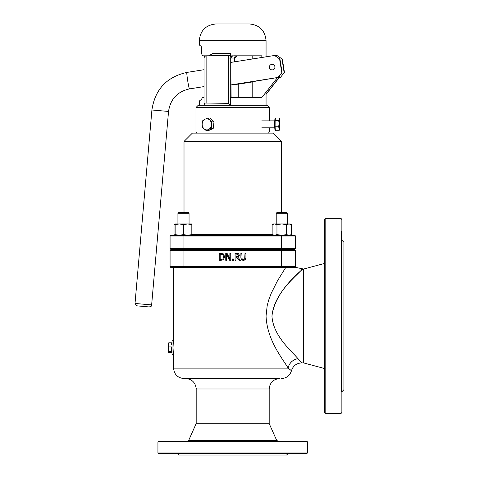 <?xml version="1.0" encoding="UTF-8"?>
<svg xmlns="http://www.w3.org/2000/svg" width="479" height="479" viewBox="0 0 479 479"><rect width="100%" height="100%" fill="white"/><g stroke="black" fill="none" stroke-linecap="round" stroke-linejoin="round"><path stroke-width="0.72" d="M285.837 267.312L277.407 280.951L271.294 293.142L268.695 300.046L267.198 305.62L266.055 315.984C267.019 340.168 282.478 358.442 288.172 368.135A10.43 8.993 141.3 0 1 297.968 358.651C291.274 350.724 273.078 335.773 271.946 315.984C275.275 287.831 307.769 266.222 301.77 269.497C299.555 273.539 274.132 291.759 272.006 315.984M173.985 347.658L173.584 354.61L172.015 354.61L172.015 340.707L173.584 340.707L173.985 347.658M196.139 388.086L196.342 388.996L269.186 388.996C269.809 382.661 273.281 379.182 279.616 378.566L185.75 378.566C191.666 379.063 195.127 382.236 196.139 388.086M157.938 441.842L307.434 441.842L306.734 441.141L158.633 441.141L157.938 441.842L157.938 452.966L307.434 452.966L307.434 441.842M157.938 452.966L158.633 453.661L306.734 453.661L307.434 452.966M325.163 413.329L325.163 218.64L341.156 218.64L341.156 413.329L325.163 413.329L324.469 412.635L324.469 219.334L325.163 218.64M341.892 391.738L341.892 240.236M341.874 391.75L341.826 231.249L341.832 245.966L341.85 240.195L343.934 242.284L343.934 389.69L343.934 242.284M341.868 240.213L341.868 231.249L341.874 240.224M243.398 260.456L245.254 259.81L245.919 257.69L245.919 253.355L244.997 253.355L244.697 259.097L243.398 259.666L242.111 259.097L241.811 253.355L240.889 253.355L240.889 257.69L241.554 259.81L243.398 260.456L245.254 259.81L245.919 257.69L245.919 253.355M243.398 259.666L242.111 259.097L241.811 253.355M230.734 260.307L230.734 253.355L229.872 253.355L229.872 258.858L227.07 253.355L225.759 253.355L225.759 260.307L226.621 260.307L226.621 254.313L229.698 260.307L230.734 260.307L230.734 253.355M227.07 253.355L229.872 258.858M226.621 260.307L226.621 254.313M223.334 259.75L224.753 256.834L223.334 259.75L220.873 260.307L223.334 259.75M220.873 260.307L219.274 260.307L220.873 260.307M220.903 259.504L222.825 259.043L223.789 256.828L222.735 254.571L220.196 254.151L220.196 259.504L220.196 254.151M224.753 256.834L223.346 253.906L224.753 256.834M223.346 253.906L220.855 253.355L223.346 253.906M220.855 253.355L219.274 253.355L220.855 253.355M219.274 253.355L219.274 260.307M240.422 260.307L237.943 257.283L239.386 255.241L238.602 253.72L236.83 253.355L235.039 253.355L235.039 260.307L235.961 260.307L235.961 257.54L237.021 257.54L239.219 260.307L240.422 260.307L237.943 257.283L239.386 255.241L238.602 253.72L235.039 253.355M236.883 254.151L237.985 254.391L238.422 255.313L238.033 256.409L235.961 256.768L235.961 254.151L236.883 254.151M235.961 254.151L235.961 256.768M235.961 260.307L235.961 257.54L237.021 257.54M233.441 258.977L232.321 258.977L232.321 260.307L233.441 260.307L233.441 258.977L233.441 260.307M173.584 340.707L173.584 267.312L170.769 267.312L294.561 267.312L295.262 266.617L295.268 267.312L303.608 269.048L303.608 362.92L324.415 368.495M294.537 249.93L281.317 249.93L281.317 266.617L183.972 266.617L183.972 250.625L295.232 250.625A0.695 0.695 -90 0 0 294.537 249.93L189.049 249.93M177.925 267.312L189.049 267.312M170.835 249.236L287.448 249.236M295.268 266.815A0.695 0.695 -90 0 0 295.298 266.617L281.317 266.617L281.317 267.312L294.537 267.312A0.695 0.695 -90 0 0 295.232 266.617L295.298 250.625A0.695 0.695 -90 0 0 294.603 249.93L294.603 249.93A0.695 0.695 -90 0 1 295.298 250.625L295.268 266.815A0.695 0.695 -90 0 0 295.298 266.617L295.298 250.625L294.603 249.93M170.769 267.312A0.695 0.695 90 0 1 170.075 266.617L170.769 267.312A0.695 0.695 90 0 1 170.075 266.617L170.075 250.625A0.695 0.695 90 0 1 170.769 249.93L281.317 249.93M295.256 267.312L295.262 266.617M188.726 440.321L276.646 440.321L269.27 423.759L196.097 423.759L188.726 440.321L187.451 441.141M297.992 358.651C302.83 364.303 302.818 364.303 297.968 358.651M173.584 354.61L173.584 368.135L288.172 368.135C292.561 371.584 292.567 371.584 288.202 368.135M173.584 368.135C174.2 374.47 177.679 377.949 184.014 378.566L232.65 378.566M177.404 453.661L178.799 455.05L286.574 455.05L287.963 453.661M189.229 235.327L274.551 235.327L276.958 234.584L281.772 235.327L286.592 234.584L288.999 235.327L291.412 234.584L291.412 224.669L288.999 223.927L290.124 223.927L291.412 224.669M183.972 235.327L170.769 235.327A0.695 0.695 90 0 0 170.075 236.021A0.695 0.695 90 0 1 170.769 235.327L170.075 236.021L183.972 236.021L183.972 235.327L294.603 235.327A0.695 0.695 -90 0 1 295.298 236.021L295.298 236.021A0.695 0.695 -90 0 0 294.603 235.327L295.298 236.021L295.298 248.541L170.075 248.541L170.075 236.021L170.075 248.541L170.769 249.236A0.695 0.695 90 0 1 170.075 248.541A0.695 0.695 90 0 0 170.769 249.236L294.537 249.236A0.695 0.695 -90 0 0 295.232 248.541L295.232 236.021A0.695 0.695 -90 0 0 294.537 235.327L288.999 235.327M273.216 133.318L281.155 141.257L184.217 141.257L192.151 133.318A0.695 0.695 90 0 1 192.642 133.114L272.725 133.114M294.537 249.236L294.603 249.236A0.695 0.695 -90 0 0 295.298 248.541L294.603 249.236A0.695 0.695 -90 0 0 295.298 248.541L295.298 236.021L281.317 236.021L281.317 235.327L281.772 235.327M230.716 97.494L230.716 58.043L231.123 97.494M230.65 56.851L230.65 53.594L230.65 56.851L231.614 55.863L232.938 55.815A2.227 2.221 90 0 0 230.716 58.043L228.363 58.043L228.363 103.32L230.351 105.284L230.351 97.494L261.827 97.494L277.078 78.101A5.562 5.55 -90 0 0 277.437 77.592M204.03 97.494L202.467 97.494L200.767 100.812L199.306 100.812L199.306 105.302M234.381 61.851L234.494 57.306L235.357 56.157L236.464 55.815M230.597 55.372L229.136 55.54A4.449 4.443 -90 0 0 228.363 58.043M204.563 103.057L204.778 105.284L230.351 105.284M228.363 103.32L206.12 103.057L206.12 55.815L229.136 55.54M230.65 53.594L212.574 53.594L208.808 55.815M266.061 56.815L266.061 40.637L199.306 40.637L199.306 45.188L200.767 45.188L201.551 47.409L201.551 53.594L202.539 55.815L206.12 55.815L204.635 56.42L204.03 57.905L204.03 103.057L206.12 103.057M233.884 55.815L261.827 55.815L261.827 57.486M277.078 78.101L261.827 97.494M233.345 55.815L231.68 56.468L230.992 58.043L234.716 58.043L236.931 55.815M252.194 97.494L252.194 81.598M252.194 59.019L252.194 55.815M195.971 107.53L269.396 107.53L267.174 105.302L198.198 105.302L195.971 107.53L195.971 132L269.396 132L269.396 127.827M280.005 75.185A5.562 5.55 90 0 1 278.838 78.101L266.061 94.357M277.245 78.101A5.562 5.55 -90 0 0 277.622 77.562M279.802 75.466A5.562 5.55 90 0 1 278.67 78.101L266.061 94.141M234.788 61.785L234.788 57.498M266.061 40.637C265.073 30.5 259.51 24.938 249.373 23.95L215.999 23.95C205.862 24.938 200.3 30.5 199.306 40.637M282.347 59.162L276.928 55.468L282.347 59.162L284.436 72.347L280.407 77.442L284.436 72.347M282.011 59.162L284.095 72.347M275.257 55.732L276.928 55.468M238.249 84.136L252.194 81.921M279.167 77.64L280.407 77.442M230.992 84.915L278.03 77.442L235.303 84.585M238.249 84.19L252.194 81.975M279.131 77.7L280.742 77.442M278.371 77.442L282.065 72.347L278.03 77.442M282.065 72.347L279.976 59.162L274.557 55.468L279.976 59.162M279.634 59.162L281.724 72.347M230.992 62.384L274.557 55.468M272.138 64.318L272.24 64.318A2.784 2.778 90 0 1 274.982 66.659A2.784 2.778 90 0 1 272.24 69.88L272.138 69.88A2.784 2.778 -90 0 0 274.88 66.659A2.784 2.778 -90 0 0 272.138 64.318A2.784 2.778 -90 0 0 269.36 67.096A2.784 2.778 -90 0 0 272.138 69.88M279.137 123.624L278.67 120.439L279.347 119.211A5.562 0.341 90 0 0 279.137 123.624A5.562 0.341 90 0 0 279.269 128.761L278.616 126.803L279.137 123.624M279.347 119.211L279.029 117.984L279.508 118.822A5.562 0.341 90 0 0 279.347 119.211M279.508 129.881L278.928 130.719L279.269 128.761A5.562 0.341 90 0 0 279.508 129.881A5.562 0.341 90 0 0 279.604 129.492A5.562 0.341 90 0 0 279.808 125.079A5.562 0.341 90 0 0 279.682 119.942A5.562 0.341 90 0 0 279.508 118.822M278.616 126.803L275.09 126.803L275.395 130.719L278.928 130.719M275.09 126.803L275.138 120.439L278.67 120.439M275.138 120.439L275.503 117.984L279.029 117.984M275.335 129.911L275.03 129.911A5.562 0.341 -90 0 1 274.695 124.348A5.562 0.341 -90 0 1 275.03 118.786L275.383 118.786M202.216 123.624L202.839 120.439L205.042 119.211A5.562 4.64 -90 0 0 202.216 123.624A5.562 4.64 -90 0 0 203.988 128.761L202.138 126.803L202.216 123.624M207.79 117.984L209.64 119.942A5.562 4.64 -90 0 0 205.042 119.211L207.79 117.984L209.742 117.984L213.993 121.894L213.287 128.264L208.341 130.719L206.389 130.719L203.988 128.761A5.562 4.64 -90 0 0 208.587 129.492L206.389 130.719M212.041 121.894L211.413 125.079A5.562 4.64 -90 0 0 209.64 119.942L212.041 121.894L213.993 121.894M211.335 128.264L208.587 129.492A5.562 4.64 -90 0 0 211.413 125.079L211.335 128.264L213.287 128.264M213.832 123.337A5.562 4.64 90 0 1 213.454 126.749M211.844 128.983A5.562 4.64 90 0 1 210.179 129.803M211.113 119.247A5.562 4.64 90 0 1 212.91 120.9M168.333 343.186L168.734 342.814L168.327 344.862L168.357 343.09M168.734 346.916L168.327 349.335L168.327 344.862L168.734 346.916L171.596 346.916L171.602 352.179L172.015 352.179M168.734 351.76L168.333 352.131L168.327 349.335L168.734 351.76L171.596 351.76L171.602 352.179M171.602 352.502L168.74 352.502M171.596 342.814L171.596 344.862L171.596 342.814L168.734 342.814M171.596 346.916L171.596 351.76M175.14 235.327L175.14 234.584L179.314 235.327L183.487 234.584L187.654 235.327L179.314 235.327M187.654 235.327L191.828 234.584L191.828 235.327M191.828 223.927L191.828 224.669L187.654 223.927L191.828 223.927M183.487 224.669L179.314 223.927L187.654 223.927L183.487 224.669L183.487 234.584M175.14 224.669L175.14 223.927L179.314 223.927L175.14 224.669L175.14 234.584M191.828 224.669L191.828 234.584M188.193 212.395L178.775 212.395L177.925 213.245L189.049 213.245L188.193 212.395M272.144 224.669L273.437 223.927L274.551 223.927L272.144 224.669L272.144 234.584L273.437 235.327M272.144 234.584L274.551 235.327M286.592 224.669L281.772 223.927L288.999 223.927L286.592 224.669L286.592 234.584M276.958 224.669L274.551 223.927L281.772 223.927L276.958 224.669L276.958 234.584M277.137 212.395L276.215 213.245L287.526 213.245L286.67 212.395L277.137 212.395M286.49 212.395L287.34 213.245L287.34 223.927L290.304 223.927M175.14 224.154L174.033 224.669L174.033 234.584L175.14 235.099M183.972 267.312L183.972 266.617L170.075 266.617L170.075 250.625A0.695 0.695 90 0 1 170.769 249.93L170.075 250.625L183.972 250.625L183.972 249.93M272.234 234.632L191.828 234.632M281.359 212.395L281.359 141.748L184.014 141.748L184.014 212.395M183.972 249.236L183.972 236.021L281.317 236.021L281.317 249.236M151.621 304.913L135.018 303.464L136.683 305.812L148.304 306.871C150.675 306.955 151.789 306.303 151.639 304.913L168.536 111.445L151.909 109.996L135.018 303.464M137.629 305.937L143.508 306.404M204.03 69.7L186.882 72.425A8.347 0.503 81 0 0 187.69 80.706A8.347 0.503 81 0 0 189.498 88.908A8.347 0.503 81 0 0 189.498 88.902L204.03 86.597M341.85 219.334L341.156 218.64M341.85 412.635L341.156 413.329M343.934 389.69L341.85 391.774M269.186 423.759L269.186 388.996M196.18 423.759L196.18 388.235M284.831 249.93L284.831 249.236M180.535 249.93L180.535 249.236M276.646 440.321L277.916 441.141M303.608 269.048L324.415 263.474M303.608 362.92L301.554 362.92C296.417 363.238 293.046 365.848 291.454 370.74C289.861 375.638 286.496 378.248 281.359 378.566M184.217 141.257L184.014 141.748M281.155 141.257L281.359 141.748M266.061 105.302L266.061 92.327M204.03 57.905L204.03 103.057M238.249 97.494L238.249 83.813M268.839 133.114L268.839 132M196.528 133.114L196.528 132M269.396 120.876L269.396 107.53M189.498 88.902C177.38 91.615 170.392 99.129 168.536 111.445M186.882 72.425C166.662 76.951 155.004 89.477 151.909 109.996M274.766 120.876L261.791 120.876M274.766 127.827L261.791 127.827M171.602 343.138L172.015 343.138M189.049 223.927L189.049 213.245M177.925 223.927L177.925 213.245M290.124 235.327L291.412 234.584M276.215 223.927L276.215 213.245M287.526 223.927L287.526 213.245M175.14 235.225L174.045 234.59M175.14 224.028L174.045 224.663"/></g></svg>
